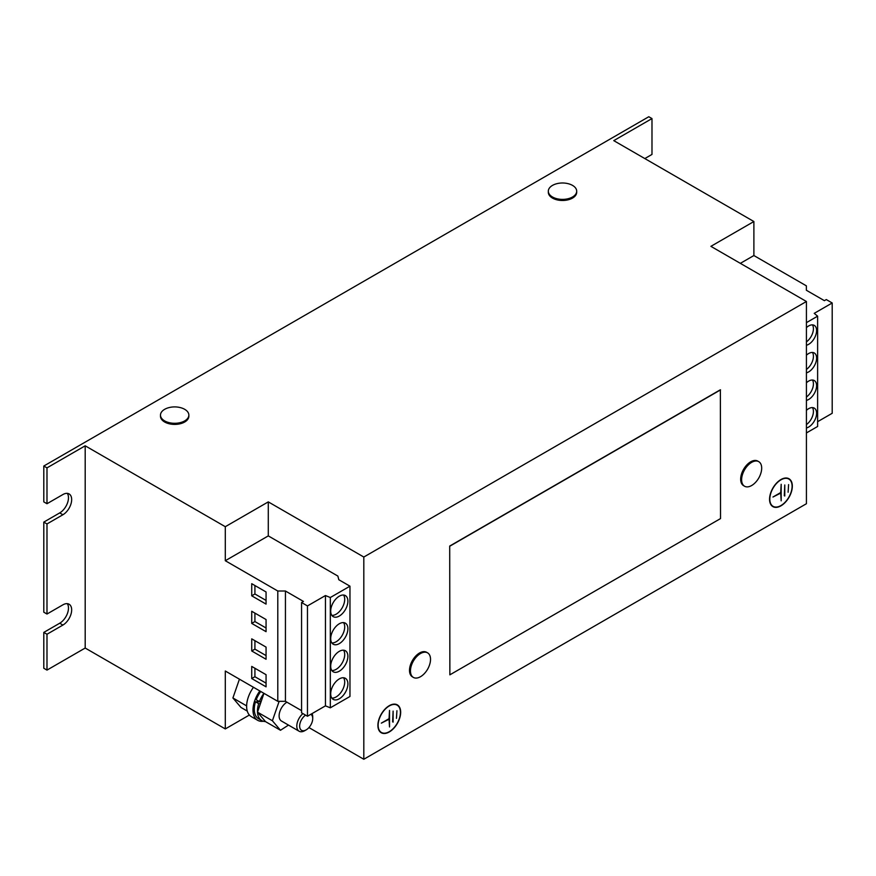 <?xml version="1.0" encoding="UTF-8"?>
<svg xmlns="http://www.w3.org/2000/svg" width="876" height="876" viewBox="0 0 876 876"><rect width="100%" height="100%" fill="white"/><g stroke="black" fill="none" stroke-linecap="round" stroke-linejoin="round"><path stroke-width="1.31" d="M347.892 656.31A12.154 7.019 120 0 0 345.374 650.748A12.154 7.019 120 0 0 336.001 654A12.154 7.019 120 0 0 330.701 666.231A12.154 7.019 120 0 0 333.219 671.804A12.154 7.019 120 0 0 342.582 668.541A12.154 7.019 120 0 0 347.892 656.31M331.84 670.512A12.154 7.019 120 0 0 344.706 654.471A12.154 7.019 120 0 0 343.567 650.189M347.892 683.882A12.154 7.019 120 0 0 345.374 678.32A12.154 7.019 120 0 0 336.001 681.572A12.154 7.019 120 0 0 330.701 693.814A12.154 7.019 120 0 0 333.219 699.377A12.154 7.019 120 0 0 342.582 696.124A12.154 7.019 120 0 0 347.892 683.882M331.84 698.095A12.154 7.019 120 0 0 344.706 682.043A12.154 7.019 120 0 0 343.567 677.772M347.892 601.155A12.154 7.019 120 0 0 345.374 595.592A12.154 7.019 120 0 0 336.001 598.845A12.154 7.019 120 0 0 330.701 611.087A12.154 7.019 120 0 0 333.219 616.649A12.154 7.019 120 0 0 342.582 613.397A12.154 7.019 120 0 0 347.892 601.155M331.84 615.368A12.154 7.019 120 0 0 344.706 599.315A12.154 7.019 120 0 0 343.567 595.034M347.892 628.738A12.154 7.019 120 0 0 345.374 623.164A12.154 7.019 120 0 0 336.001 626.428A12.154 7.019 120 0 0 330.701 638.659A12.154 7.019 120 0 0 333.219 644.221A12.154 7.019 120 0 0 342.582 640.969A12.154 7.019 120 0 0 347.892 628.738M331.84 642.94A12.154 7.019 120 0 0 344.706 626.898A12.154 7.019 120 0 0 343.567 622.617M806.424 372.826A11.257 6.504 120 0 0 816.607 358.12A11.257 6.504 120 0 0 814.275 352.973A11.257 6.504 120 0 0 806.424 355.185M806.424 369.453A11.257 6.504 120 0 0 813.421 356.28A11.257 6.504 120 0 0 812.457 352.448M806.424 345.254A11.257 6.504 120 0 0 816.607 330.548A11.257 6.504 120 0 0 814.275 325.39A11.257 6.504 120 0 0 806.424 327.602M806.424 341.881A11.257 6.504 120 0 0 813.421 328.708A11.257 6.504 120 0 0 812.457 324.876M806.424 400.409A11.257 6.504 120 0 0 816.607 385.703A11.257 6.504 120 0 0 814.275 380.545A11.257 6.504 120 0 0 806.424 382.757M806.424 397.025A11.257 6.504 120 0 0 813.421 383.863A11.257 6.504 120 0 0 812.457 380.02M806.424 427.981A11.257 6.504 120 0 0 816.607 413.275A11.257 6.504 120 0 0 814.275 408.117A11.257 6.504 120 0 0 806.424 410.329M806.424 424.608A11.257 6.504 120 0 0 813.421 411.435A11.257 6.504 120 0 0 812.457 407.603M548.321 191.198L548.321 192.293A14.18 8.191 0 0 0 552.482 198.085A14.18 8.191 0 0 0 567.933 199.859A14.18 8.191 0 0 0 576.693 192.293L576.693 191.198A14.18 8.191 0 0 0 572.543 185.405A14.18 8.191 0 0 0 568.086 183.664A23.269 23.269 0 0 0 556.928 183.664A14.18 8.191 0 0 0 552.482 185.405A14.18 8.191 0 0 0 548.321 191.198A14.18 8.191 0 0 0 552.482 196.99A14.18 8.191 0 0 0 572.543 196.99A14.18 8.191 0 0 0 576.693 191.198M160.483 415.115L160.483 416.209A14.18 8.191 0 0 0 164.644 422.002A14.18 8.191 0 0 0 180.095 423.776A14.18 8.191 0 0 0 188.855 416.209L188.855 415.115A14.18 8.191 0 0 0 184.705 409.322A14.18 8.191 0 0 0 180.248 407.581A23.269 23.269 0 0 0 169.09 407.581A14.18 8.191 0 0 0 164.644 409.322A14.18 8.191 0 0 0 160.483 415.115A14.18 8.191 0 0 0 164.644 420.896A14.18 8.191 0 0 0 184.705 420.896A14.18 8.191 0 0 0 188.855 415.115M758.747 461.652L757.784 461.105A14.18 8.191 120 0 0 748.06 463.733A14.18 8.191 120 0 0 740.986 476.084A14.18 8.191 120 0 0 743.604 485.676L744.556 486.224A14.18 8.191 120 0 0 749.133 486.607A14.18 8.191 120 0 0 755.386 482.534A23.269 23.269 0 0 0 760.959 472.876A14.18 8.191 120 0 0 761.364 471.244A14.18 8.191 120 0 0 758.747 461.652A14.18 8.191 120 0 0 754.17 461.28A14.18 8.191 120 0 0 741.939 476.643A14.18 8.191 120 0 0 744.556 486.224M427.587 652.85L426.634 652.302A14.18 8.191 120 0 0 416.899 654.93A14.18 8.191 120 0 0 409.826 667.282A14.18 8.191 120 0 0 412.443 676.863L413.395 677.422A14.18 8.191 120 0 0 417.972 677.794A14.18 8.191 120 0 0 424.225 673.732A23.269 23.269 0 0 0 429.798 664.063A14.18 8.191 120 0 0 430.204 662.431A14.18 8.191 120 0 0 427.587 652.85A14.18 8.191 120 0 0 423.009 652.467A14.18 8.191 120 0 0 410.778 667.83A14.18 8.191 120 0 0 413.395 677.422M310.816 714.301A9.253 5.344 -60 0 1 312.721 718.528A9.253 5.344 -60 0 1 312.305 721.452A9.253 5.344 -60 0 1 306.184 729.861L304.76 730.683A11.257 6.504 -60 0 1 299.132 731.241A11.257 6.504 -60 0 1 297.314 722.536A11.257 6.504 -60 0 1 302.921 713.611M312.053 713.59A11.257 6.504 -60 0 1 312.721 716.897L312.721 718.528M286.912 702.18A11.257 6.504 120 0 0 279.63 712.319A11.257 6.504 120 0 0 281.448 721.025L299.132 731.241M306.184 729.861A9.253 5.344 -60 0 1 300.063 723.171A9.253 5.344 -60 0 1 305.571 715.134M253.471 687.277A22.513 12.998 120 0 0 246.638 706.801A22.513 12.998 120 0 0 251.302 716.623L257.664 720.302A22.513 12.998 120 0 0 263.315 721.244M259.833 690.956A22.513 12.998 120 0 0 257.664 720.302M389.283 731.964A16.096 9.297 120 0 0 399.806 717.773A16.096 9.297 120 0 0 397.332 704.873A16.096 9.297 120 0 0 389.283 705.673A16.096 9.297 120 0 0 378.771 719.853A16.096 9.297 120 0 0 381.235 732.752A16.096 9.297 120 0 0 389.283 731.964M398.043 705.793A16.096 9.297 120 0 0 396.85 704.622M379.582 731.285A15.757 9.099 120 0 0 380.447 731.909L381.41 732.467A15.757 9.099 120 0 0 389.283 731.679A15.757 9.099 120 0 0 399.587 717.794A15.757 9.099 120 0 0 397.167 705.169A15.757 9.099 120 0 0 389.283 705.947A15.757 9.099 120 0 0 378.99 719.831A15.757 9.099 120 0 0 381.41 732.467M780.943 505.835A16.096 9.297 120 0 0 791.466 491.655A16.096 9.297 120 0 0 788.991 478.756A16.096 9.297 120 0 0 780.943 479.544A16.096 9.297 120 0 0 770.431 493.735A16.096 9.297 120 0 0 772.895 506.635A16.096 9.297 120 0 0 780.943 505.835M789.703 479.676A16.096 9.297 120 0 0 788.499 478.504M771.23 505.156A15.757 9.099 120 0 0 772.106 505.791L773.07 506.339A15.757 9.099 120 0 0 780.943 505.561A15.757 9.099 120 0 0 791.247 491.677A15.757 9.099 120 0 0 788.827 479.041A15.757 9.099 120 0 0 780.943 479.829A15.757 9.099 120 0 0 770.65 493.714A15.757 9.099 120 0 0 773.07 506.339M308.932 727.573L363.814 759.262L363.814 557.037L806.424 301.497L710.896 246.342L753.886 221.529L613.769 140.642L651.985 118.578L648.798 116.738L43.8 466.032L46.986 467.872L85.191 445.807L225.296 526.706L268.286 501.882L363.814 557.037M349.962 586.175L330.318 597.52L330.318 707.819L349.962 696.475L349.962 586.175L338.815 579.737L337.862 576.069L268.286 535.893L268.286 501.882M247.273 711.093L240.999 707.469L232.906 697.964L239.433 679.174M46.986 670.096L46.986 634.246L43.8 632.406L43.8 668.257L46.986 670.096L85.191 648.043L225.296 728.931L225.296 671.016L277.791 701.326L277.791 591.015L225.296 560.717L225.296 526.706M225.296 728.931L249.364 715.035M85.191 648.043L85.191 445.807M46.986 523.947L43.8 522.107L43.8 612.193L46.986 614.021L46.986 523.947L62.908 514.749A12.384 7.15 120 0 0 71 503.842A12.384 7.15 120 0 0 69.094 493.922A12.384 7.15 120 0 0 62.908 494.535L46.986 503.722L46.986 467.872M644.824 158.567L651.985 154.428L651.985 118.578M806.424 322.642L817.626 316.17L814.22 313.356L832.2 302.976L826.298 299.57L824.393 300.665L806.38 290.263L806.38 285.85L753.886 255.54L753.886 221.529M753.886 255.54L740.351 263.347M363.814 759.262L806.424 503.722L806.424 301.497M720.357 389.787L449.706 546.055L449.87 674.838L720.532 518.581L720.357 389.787M449.87 674.838L449.706 546.055M268.286 535.893L225.296 560.717M46.986 634.246L62.908 625.059A12.384 7.15 120 0 0 71 614.142A12.384 7.15 120 0 0 69.094 604.221A12.384 7.15 120 0 0 62.908 604.834L46.986 614.021M43.8 466.032L43.8 501.882L46.986 503.722M43.8 632.406L59.721 623.219A12.384 7.15 120 0 0 67.31 613.78A12.384 7.15 120 0 0 67.299 603.663M43.8 522.107L59.721 512.909A12.384 7.15 120 0 0 67.31 503.47A12.384 7.15 120 0 0 67.299 493.352M788.827 479.041L787.874 478.493A15.757 9.099 120 0 0 786.889 478.055M772.435 506.339A16.096 9.297 120 0 0 774.055 506.788M784.765 496.002L784.765 484.975L784.294 495.728M772.982 497.01L780.702 493.111L781.184 500.831L781.184 484.286L780.702 492.553L772.982 497.01M788.115 492.235L788.586 484.603L788.115 492.235M397.167 705.169L396.215 704.611A15.757 9.099 120 0 0 395.229 704.173M380.775 732.456A16.096 9.297 120 0 0 382.396 732.905M393.105 722.12L393.105 711.093L392.634 721.846M381.323 723.138L389.053 719.229L389.524 726.949L389.524 710.403L389.053 718.681L381.323 723.138M396.456 718.353L396.927 710.732L396.456 718.353M330.318 707.819L325.445 705.859L325.445 595.549L307.465 605.929L301.563 602.524L303.457 601.429L285.434 591.015L277.791 591.015M325.445 705.859L307.465 716.24L307.465 605.929M307.465 716.24L301.563 712.823L301.563 602.524M301.563 710.633L285.434 701.326L285.434 591.015M285.434 701.326L277.791 701.326M266.063 659.256L266.063 647.112L251.73 638.845L251.73 650.977L266.063 659.256M266.063 686.828L266.063 674.695L251.73 666.417L251.73 678.55L266.063 686.828M330.318 597.52L325.445 595.549M266.063 631.673L266.063 619.54L251.73 611.273L251.73 623.405L266.063 631.673M266.063 604.101L266.063 591.968L251.73 583.69L251.73 595.822L266.063 604.101M817.626 316.17L817.626 426.47L806.424 432.941M832.2 302.976L832.2 413.286L817.626 421.695M288.489 725.098L280.484 730.266L265.516 721.627L257.489 712.199L263.95 693.332M280.484 730.266L272.392 720.762L257.424 712.111M272.392 720.762L278.984 701.775L278.207 701.326M278.984 701.775L279.674 701.326M257.489 712.199A20.717 11.957 120 0 0 261.749 720.576A20.717 11.957 120 0 0 265.45 721.55M263.939 693.321A20.717 11.957 120 0 0 259.384 701.588L256.208 699.76A20.717 11.957 120 0 1 260.752 691.482M261.081 701.599L259.384 701.588M246.638 705.892L232.906 697.964M260.774 701.818L255.496 701.807A20.717 11.957 120 0 0 258.562 718.736L261.749 720.576M255.496 701.807L258.672 703.647A20.717 11.957 120 0 0 257.478 711.958M258.672 703.647L260.369 703.647M449.87 546.153L720.532 389.886M254.916 585.529L254.916 593.983L266.063 600.421M254.916 593.983L251.73 595.822M254.916 613.101L254.916 621.566L266.063 627.993M254.916 621.566L251.73 623.405M254.916 668.257L254.916 676.721L266.063 683.149M254.916 676.721L251.73 678.55M254.916 640.684L254.916 649.138L266.063 655.577M254.916 649.138L251.73 650.977M59.721 512.909L62.908 514.749M59.721 623.219L62.908 625.059"/></g></svg>
